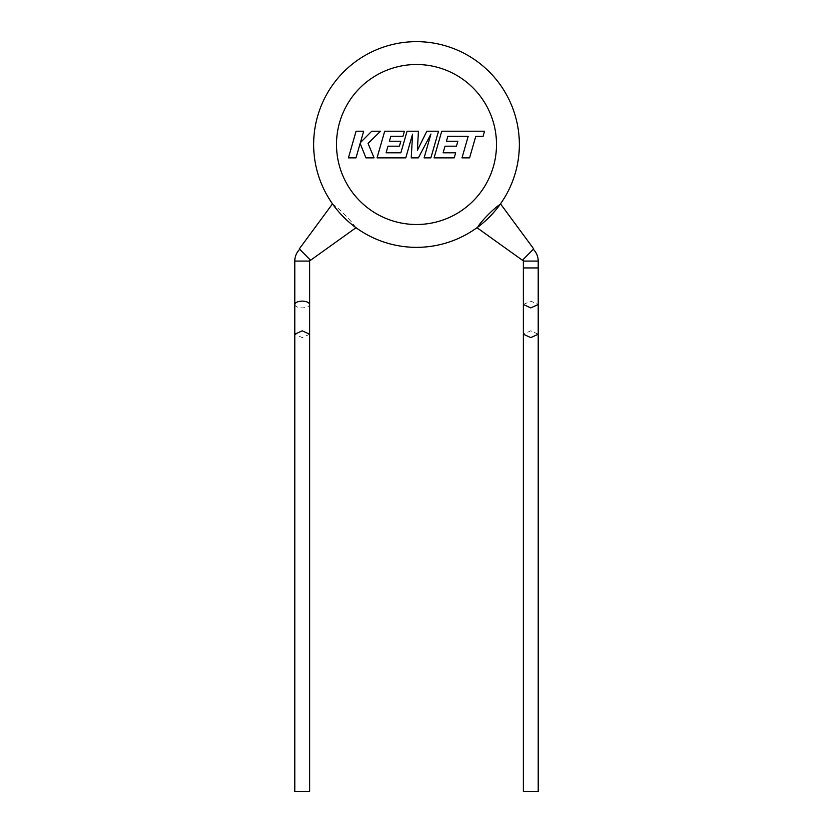 <?xml version="1.0" encoding="UTF-8"?>
<svg xmlns="http://www.w3.org/2000/svg" width="833" height="833" viewBox="0 0 833 833"><rect width="100%" height="100%" fill="white"/><g stroke="black" fill="none" stroke-linecap="round" stroke-linejoin="round"><path stroke-width="0.62" stroke-dasharray="4.17 3.12" d="M523.353 304.503L530.788 301.109L538.212 304.503M530.788 267.934L523.353 267.934L530.788 267.934M538.212 334.22L530.788 330.826L523.353 334.22M523.353 791.35L538.212 791.35M447.852 136.289L468.177 136.362L461.992 157.874L469.583 157.874L475.768 136.362L483.067 136.362L484.546 131.218L441.75 131.218L434.076 157.874L454.224 157.874L455.661 152.803L443.114 152.803L445.009 146.181L456.442 146.181L457.848 141.246L446.415 141.246L447.852 136.289M438.533 131.218L426.84 131.218L417.395 150.263L418.426 131.218L407.066 131.218L400.86 152.803L386.085 152.803L387.97 146.181L399.413 146.181L400.819 141.246L389.375 141.246L390.823 136.289L402.964 136.289L404.411 131.218L384.711 131.218L377.037 157.874L405.765 157.874L412.574 134.144L411.242 157.874L418.353 157.874L430.942 134.03L424.101 157.874L430.869 157.874L438.533 131.218M356.076 131.218L348.413 157.874L355.993 157.874L360.137 143.401L365.947 157.874L374.059 157.874L368.061 143.401L380.514 131.218L371.737 131.218L360.408 142.589L363.667 131.218L356.076 131.218M522.843 259.854L533.276 249.275L522.843 259.854M310.157 259.854L299.724 249.275L310.157 259.854M522.447 260.26L533.682 248.869M476.986 227.701C477.413 229.387 502.195 204.262 500.508 203.856M519.355 144.505A102.855 102.855 0 0 0 416.5 41.65A102.855 102.855 0 0 0 333.106 204.71C337.448 206.574 353.39 222.755 355.181 227.076M299.318 248.869L310.553 260.26M309.647 334.22L302.212 337.604L294.788 334.22M294.788 304.503C295.257 306.544 297.735 307.679 302.212 307.898C306.7 307.679 309.168 306.544 309.647 304.503M294.788 791.35L309.647 791.35M356.014 227.701C355.587 229.387 330.805 204.262 332.492 203.856M523.353 261.073L538.212 261.073M336.501 144.505A79.999 79.999 0 0 1 416.5 64.505A79.999 79.999 0 0 1 496.499 144.505A79.999 79.999 0 0 1 416.5 224.504A79.999 79.999 0 0 1 336.501 144.505M294.788 261.073L309.647 261.073M313.645 144.505A102.855 102.855 0 0 0 333.106 204.71"/><path stroke-width="1.25" d="M533.276 249.275A16.566 16.566 0 0 1 538.212 261.073L538.212 304.503L530.788 307.898L523.353 304.503L523.353 334.22L530.788 337.604L538.212 334.22L538.212 791.35L523.353 791.35L523.353 334.22M538.212 267.934L523.353 267.934L538.212 267.934M447.852 136.289L468.177 136.362L461.992 157.874L469.583 157.874L475.768 136.362L483.067 136.362L484.546 131.218L441.75 131.218L434.076 157.874L454.224 157.874L455.661 152.803L443.114 152.803L445.009 146.181L456.442 146.181L457.848 141.246L446.415 141.246L447.852 136.289M438.533 131.218L426.84 131.218L417.395 150.263L418.426 131.218L407.066 131.218L400.86 152.803L386.085 152.803L387.97 146.181L399.413 146.181L400.819 141.246L389.375 141.246L390.823 136.289L402.964 136.289L404.411 131.218L384.711 131.218L377.037 157.874L405.765 157.874L412.574 134.144L411.242 157.874L418.353 157.874L430.942 134.03L424.101 157.874L430.869 157.874L438.533 131.218M356.076 131.218L348.413 157.874L355.993 157.874L360.137 143.401L365.947 157.874L374.059 157.874L368.061 143.401L380.514 131.218L371.737 131.218L360.408 142.589L363.667 131.218L356.076 131.218M522.843 259.854A1.718 1.718 0 0 1 523.353 261.073L523.353 304.503M299.724 249.275A16.566 16.566 0 0 0 294.788 261.073L294.788 334.22L302.212 330.826L309.647 334.22L309.647 791.35L294.788 791.35L294.788 334.22M310.157 259.854A1.718 1.718 0 0 0 309.647 261.073L309.647 304.503C309.168 302.452 306.7 301.327 302.212 301.109C297.735 301.327 295.257 302.452 294.788 304.503M522.447 260.26L476.986 227.701L477.819 227.076A102.855 102.855 0 0 1 313.645 144.505A102.855 102.855 0 0 1 416.5 41.65A102.855 102.855 0 0 1 499.894 204.71L500.508 203.856L533.682 248.869L522.447 260.26M355.181 227.076A102.855 102.855 0 0 0 519.355 144.505A102.855 102.855 0 0 1 355.181 227.076L356.014 227.701L310.553 260.26L299.318 248.869L332.492 203.856L333.106 204.71M313.645 144.505A102.855 102.855 0 0 0 477.819 227.076C479.61 222.755 495.552 206.574 499.894 204.71A102.855 102.855 0 0 0 519.355 144.505M309.647 261.073L294.788 261.073M538.212 261.073L523.353 261.073M496.499 144.505A79.999 79.999 0 0 0 416.5 64.505A79.999 79.999 0 0 0 336.501 144.505A79.999 79.999 0 0 0 416.5 224.504A79.999 79.999 0 0 0 496.499 144.505M538.212 304.503L538.212 334.22M309.647 304.503L309.647 334.22"/></g></svg>
